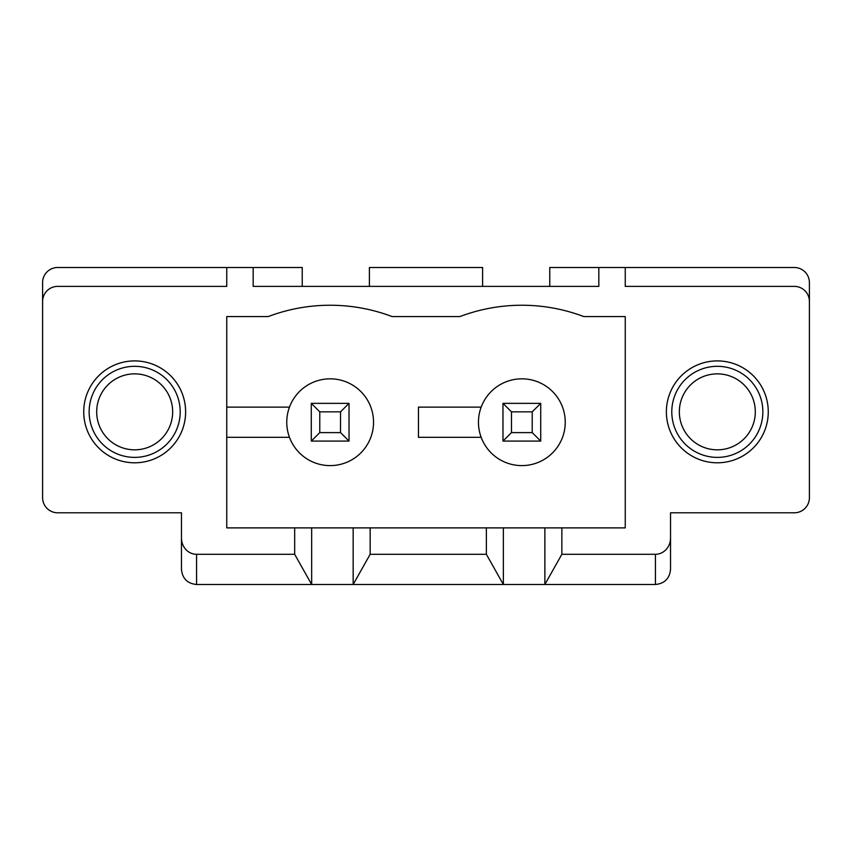 <?xml version="1.0" encoding="UTF-8"?>
<svg xmlns="http://www.w3.org/2000/svg" width="852" height="852" viewBox="0 0 852 852"><rect width="100%" height="100%" fill="white"/><g stroke="black" fill="none" stroke-linecap="round" stroke-linejoin="round"><path stroke-width="1.28" d="M625.251 267.507L794.309 267.507A15.091 15.091 0 0 1 809.4 282.598L809.4 301.47A15.091 15.091 0 0 0 794.309 286.378L625.251 286.378L625.251 267.507L549.774 267.507L549.774 286.378M809.4 301.47L809.4 497.696A15.091 15.091 0 0 1 794.309 512.798L670.535 512.798L670.535 538.049A16.263 15.091 -90 0 1 655.433 554.301L655.433 584.493L196.567 584.493C187.419 583.577 182.381 578.551 181.465 569.402L181.465 538.049A16.263 15.091 90 0 0 196.567 554.301L294.675 554.301L311.662 584.493L311.662 527.889L294.675 527.889L294.675 554.301M717.32 462.796A50.939 50.939 0 0 1 673.208 386.382A50.939 50.939 0 0 1 761.443 386.382A50.939 50.939 0 0 1 717.32 462.796M134.68 462.796A50.939 50.939 0 0 1 90.557 386.382A50.939 50.939 0 0 1 178.792 386.382A50.939 50.939 0 0 1 134.68 462.796M302.226 286.378L302.226 267.507L253.172 267.507L253.172 286.378L598.828 286.378L598.828 267.507M253.172 267.507L57.691 267.507A15.091 15.091 0 0 0 42.6 282.598L42.6 301.47A15.091 15.091 0 0 1 57.691 286.378L226.749 286.378L226.749 267.507M181.465 538.049L181.465 512.798L57.691 512.798A15.091 15.091 0 0 1 42.6 497.696L42.6 301.47M561.851 527.889L544.865 527.889L544.865 584.493L561.851 554.301L561.851 527.889L625.251 527.889L625.251 316.561L583.737 316.561A174.82 174.82 0 0 0 459.963 316.561L392.037 316.561A174.82 174.82 0 0 0 268.263 316.561L226.749 316.561L226.749 527.889L294.675 527.889M561.851 554.301L655.433 554.301M655.433 584.493C664.581 583.577 669.619 578.551 670.535 569.402L670.535 538.049M370.151 554.301L353.165 584.493L353.165 527.889L370.151 527.889L370.151 554.301L486.375 554.301L503.362 584.493L503.362 527.889L486.375 527.889L486.375 554.301M353.165 527.889L311.662 527.889M369.395 286.378L369.395 267.507L482.605 267.507L482.605 286.378M544.865 527.889L503.362 527.889M481.167 407.128L418.449 407.128L418.449 437.321L481.167 437.321A43.399 43.399 0 0 1 514.182 379.513A43.399 43.399 0 0 1 565.249 422.23A43.399 43.399 0 0 1 481.167 437.321M226.749 437.321L289.467 437.321A43.399 43.399 0 0 1 322.482 379.513A43.399 43.399 0 0 1 373.549 422.23A43.399 43.399 0 0 1 289.467 437.321M289.467 407.128L226.749 407.128M370.151 527.889L486.375 527.889M311.278 441.091L311.278 403.358L349.022 403.358L349.022 441.091L311.278 441.091L319.777 432.603L340.523 432.603L349.022 441.091M349.022 403.358L340.523 411.846L319.777 411.846L311.278 403.358M340.523 432.603L340.523 411.846M319.777 411.846L319.777 432.603M502.978 441.091L502.978 403.358L540.722 403.358L540.722 441.091L502.978 441.091L511.477 432.603L532.223 432.603L540.722 441.091M540.722 403.358L532.223 411.846L511.477 411.846L502.978 403.358M532.223 432.603L532.223 411.846M511.477 411.846L511.477 432.603M164.063 453.466A50.939 50.939 0 0 0 156.022 365.593A50.939 50.939 0 0 0 83.943 416.49A50.939 50.939 0 0 0 164.063 453.466M156.587 442.87A37.978 37.978 0 0 0 150.591 377.361A37.978 37.978 0 0 0 96.851 415.307A37.978 37.978 0 0 0 156.587 442.87M160.943 449.036A45.529 45.529 0 0 0 153.754 370.513A45.529 45.529 0 0 0 89.332 416A45.529 45.529 0 0 0 160.943 449.036M717.32 360.907A50.939 50.939 0 0 0 673.208 437.321A50.939 50.939 0 0 0 761.443 437.321A50.939 50.939 0 0 0 717.32 360.907M717.32 373.868A37.978 37.978 0 0 0 684.433 430.835A37.978 37.978 0 0 0 750.218 430.835A37.978 37.978 0 0 0 717.32 373.868M717.32 366.317A45.529 45.529 0 0 0 677.894 434.616A45.529 45.529 0 0 0 756.757 434.616A45.529 45.529 0 0 0 717.32 366.317M196.567 584.493L196.567 554.301"/></g></svg>
